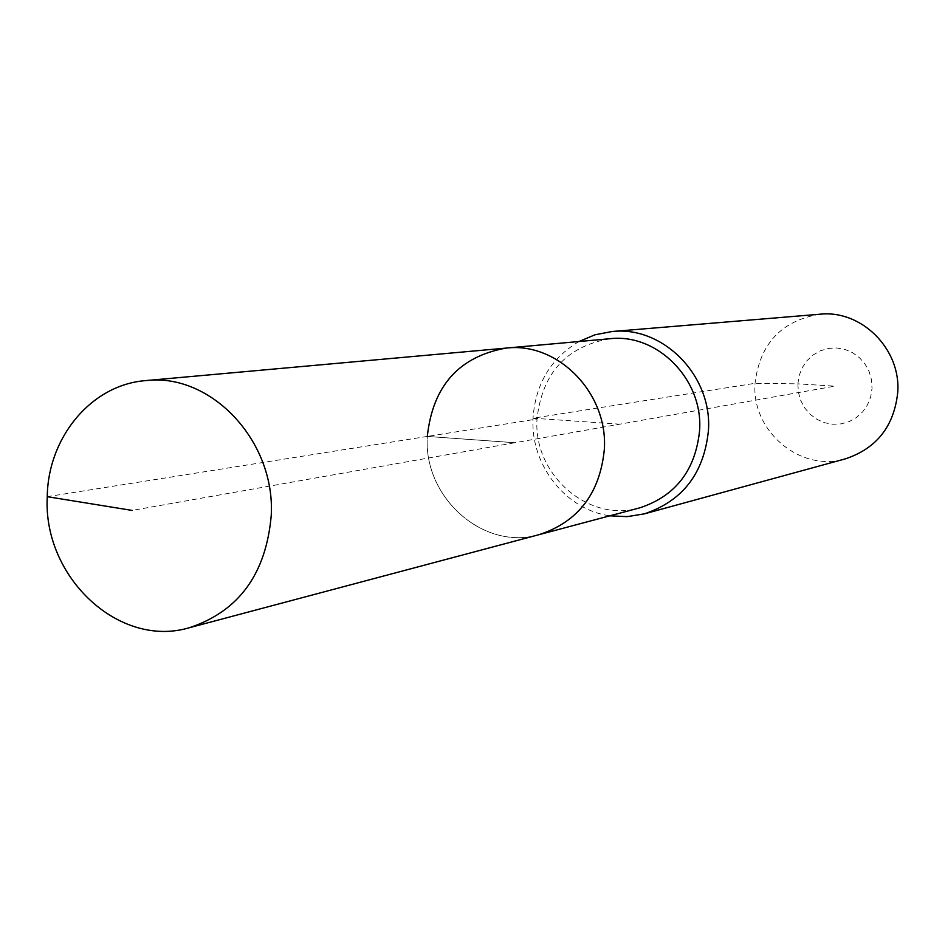 <?xml version="1.0" encoding="UTF-8"?>
<svg xmlns="http://www.w3.org/2000/svg" width="945" height="945" viewBox="0 0 945 945"><rect width="100%" height="100%" fill="white"/><g stroke="black" fill="none" stroke-linecap="round" stroke-linejoin="round"><path stroke-width="0.71" stroke-dasharray="4.72 3.54" d="M506.236 348.079C459.046 356.489 432.739 385.938 427.317 436.425C423.195 497.495 483.533 551.278 539.229 534.61C483.533 551.278 423.195 497.495 427.317 436.425L514.86 442.732L132.158 510.418M609.773 338.735C566.386 346.413 542.135 373.18 537.02 419.037C533.086 474.532 588.511 523.187 639.694 507.867M579.013 341.511C550.781 358.415 535.449 383.977 533.027 418.21C530.358 464.739 565.523 509.804 609.844 515.816M819.87 314.224C781.432 320.698 759.827 343.72 755.043 383.304C751.322 431.144 800.38 472.654 845.444 458.833M797.875 383.847L798.395 392.364L800.734 400.562L804.774 408.039L810.314 414.442L817.082 419.426L824.749 422.769L832.935 424.27L841.227 423.868L849.212 421.576L856.501 417.489L862.691 411.831L867.498 404.862L870.664 396.947L872.022 388.478L871.503 379.89L869.14 371.621L865.053 364.085L859.43 357.671L852.591 352.686L844.865 349.402L836.644 347.961L828.34 348.445L820.378 350.808L813.161 354.942L807.03 360.624L802.305 367.581L799.198 375.448L797.875 383.847L755.043 383.304L533.027 418.21L537.02 419.037L427.317 436.425L514.86 442.732L834.789 386.151L797.875 383.847M427.317 436.425L47.25 496.68M533.027 418.21L619.79 424.175"/><path stroke-width="1.42" d="M47.25 496.68C42.773 577.029 119.023 648.778 189.39 627.716C238.837 611.309 266.124 573.875 271.239 515.427C275.491 440.89 210.794 372.531 145.695 380.611C91.653 384.627 47.982 437.086 47.25 496.68L132.158 510.418M189.39 627.716L539.229 534.61C578.328 521.735 600.04 493.255 604.351 449.182C608.119 393.037 557.786 341.818 506.236 348.079L609.773 338.735C657.153 333.018 703.174 379.358 699.619 430.247C695.579 470.185 675.604 496.066 639.694 507.867L539.229 534.61C578.328 521.735 600.04 493.255 604.351 449.182C608.119 393.037 557.786 341.818 506.236 348.079C459.046 356.489 432.739 385.938 427.317 436.425M609.844 515.816L627.208 516.643L644.348 513.856C682.774 500.968 704.143 473.114 708.455 430.282C712.282 375.614 663.036 325.741 612.1 331.518L595.043 334.778L579.013 341.511M644.348 513.856L845.444 458.833C876.7 448.402 894.135 426.207 897.75 392.258C901.022 348.965 861.332 309.57 819.87 314.224L612.1 331.518M506.236 348.079L145.695 380.611"/></g></svg>
